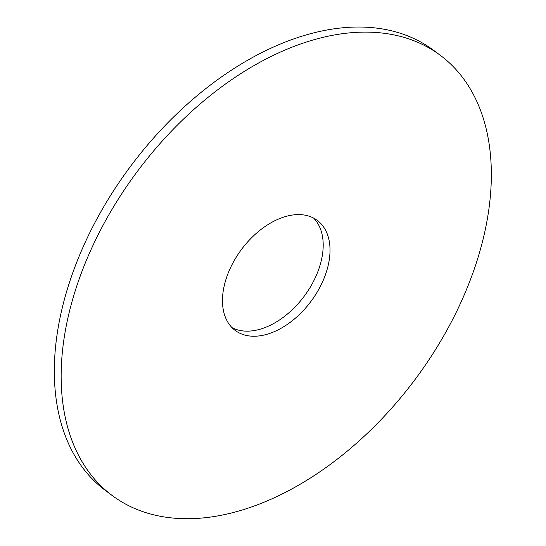 <?xml version="1.0" encoding="UTF-8"?>
<svg xmlns="http://www.w3.org/2000/svg" width="546" height="546" viewBox="0 0 546 546"><rect width="100%" height="100%" fill="white"/><g stroke="black" fill="none" stroke-linecap="round" stroke-linejoin="round"><path stroke-width="0.82" d="M112.189 495.515L105.364 490.431A274.515 173.505 -53.3 0 1 130.31 166.639A274.515 173.505 -53.3 0 1 433.483 50.225L440.308 55.31A274.515 173.505 -53.3 0 1 488.807 209.678A274.515 173.505 -53.3 0 1 334.616 461.179A274.515 173.505 -53.3 0 1 112.189 495.515A274.515 173.505 -53.3 0 1 137.135 171.724A274.515 173.505 -53.3 0 1 440.308 55.31M313.65 218.113A68.632 43.373 -53.3 0 1 322.563 253.897A68.632 43.373 -53.3 0 1 286.541 314.783A68.632 43.373 -53.3 0 1 232.016 327.634M329.388 258.981A68.632 43.373 -53.3 0 1 290.841 321.853A68.632 43.373 -53.3 0 1 235.23 330.439A68.632 43.373 -53.3 0 1 241.469 249.495A68.632 43.373 -53.3 0 1 317.26 220.386A68.632 43.373 -53.3 0 1 329.388 258.981"/></g></svg>
